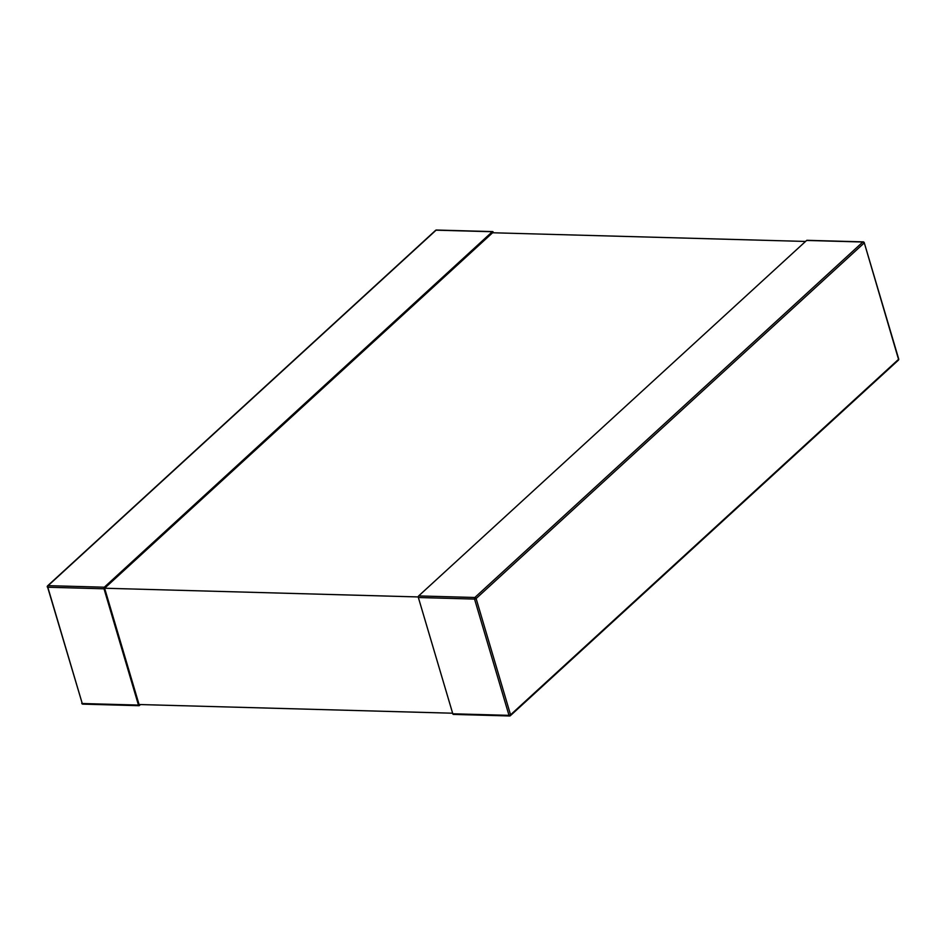 <?xml version="1.0" encoding="UTF-8"?>
<svg xmlns="http://www.w3.org/2000/svg" width="946" height="946" viewBox="0 0 946 946"><rect width="100%" height="100%" fill="white"/><g stroke="black" fill="none" stroke-linecap="round" stroke-linejoin="round"><path stroke-width="1.42" d="M493.374 232.787L493.197 232.208A1.171 0.674 91.6 0 0 492.287 231.735L436.094 230.174L48.116 585.657L104.32 587.206A1.171 0.674 91.6 0 0 104.013 588.802L138.459 705.077A1.171 0.674 91.6 0 0 139.369 705.55L140.457 704.557M805.543 241.443L492.594 232.763L104.628 588.235L139.062 704.522L452.626 713.213M104.32 587.206L492.287 231.735M104.628 588.235L418.286 596.938M418.652 595.933L806.631 240.45L862.835 242.01L474.857 597.482L418.652 595.933A1.171 0.674 91.6 0 0 418.357 597.517L452.803 713.792A1.171 0.674 91.6 0 0 453.713 714.265M807.293 240.473A1.171 0.674 91.6 0 0 806.631 240.45M104.013 588.802L47.808 587.241L82.255 703.517L138.459 705.077M83.165 703.99A1.171 0.674 -88.4 0 1 82.255 703.517L47.466 586.65A1.171 0.828 -132.5 0 1 47.631 585.822A1.171 1.171 0 0 0 47.3 587.017L47.808 587.241A1.171 0.674 -88.4 0 1 48.116 585.657A1.171 0.828 -132.5 0 0 47.631 585.822L435.609 230.339A1.171 0.828 47.5 0 1 436.094 230.174A1.171 0.674 -88.4 0 1 436.756 230.197M863.166 241.869A1.171 1.171 0 0 1 864.254 242.708L898.534 359.35L510.556 714.821L476.11 598.546L864.088 243.063A1.171 0.828 -132.5 0 0 862.835 242.01A1.171 0.674 -88.4 0 1 863.166 241.869L806.962 240.308M418.357 597.517L474.549 599.078L508.995 715.353L452.803 713.792M474.857 597.482A1.171 0.828 47.5 0 1 476.11 598.546L474.549 599.078A1.171 0.674 -88.4 0 1 474.857 597.482M864.254 242.708L898.7 358.983A1.171 1.171 0 0 1 898.369 360.178A1.171 0.828 47.5 0 0 898.534 359.35L898.357 358.782M508.995 715.353L510.556 714.821A1.171 0.828 -132.5 0 1 509.906 715.826A1.171 0.674 -88.4 0 1 508.995 715.353M435.609 230.339A1.171 1.171 0 0 1 436.425 230.032L492.63 231.593M81.746 703.292A1.171 1.171 0 0 0 82.834 704.131L139.038 705.692M898.369 360.178L510.391 715.661A1.171 1.171 0 0 1 509.575 715.968L453.37 714.407"/></g></svg>
